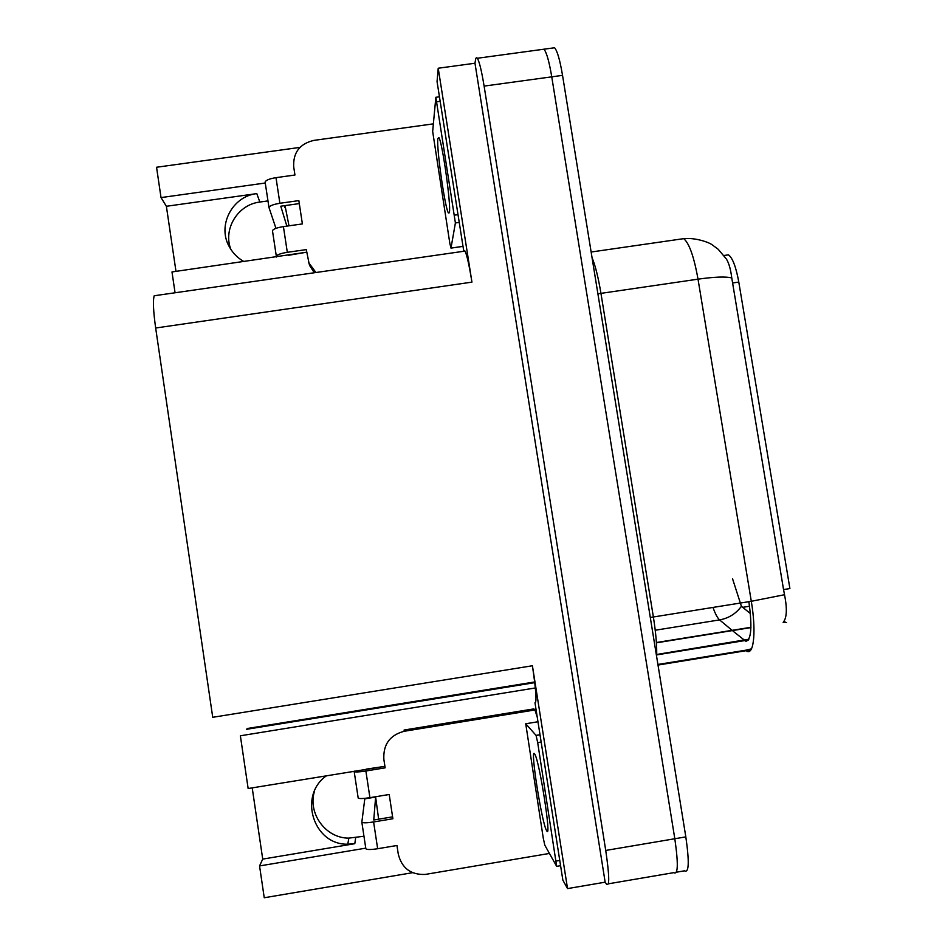 <?xml version="1.0" encoding="UTF-8"?>
<svg xmlns="http://www.w3.org/2000/svg" width="945" height="945" viewBox="0 0 945 945"><rect width="100%" height="100%" fill="white"/><g stroke="black" fill="none" stroke-linecap="round" stroke-linejoin="round"><path stroke-width="1.42" d="M382.725 766.702L248.145 788.532L240.373 735.789L535.342 687.96M786.535 622.531L783.452 622.058M363.955 836.242L348.835 838.12C325.541 838.321 307.361 813.172 314.602 790.8M412.587 872.696L264.246 897.75L259.556 865.939L262.722 859.099L354.8 843.696L347.795 844.204C313.232 845.125 297.935 795.17 326.686 775.632M541.922 49.483L543.954 49.199C546.576 52.318 549.175 61.531 551.75 76.84L674.813 838.747C678.427 863.872 678.085 875.176 673.785 872.648C678.085 875.176 678.427 863.872 674.813 838.747L551.75 76.84C549.175 61.531 546.576 52.318 543.954 49.199L477.319 58.259C479.328 61.472 481.584 70.745 484.112 86.101L605.733 850.441C609.43 875.637 609.69 886.859 606.501 884.13L605.154 882.181L474.981 63.232L475.489 60.055C475.867 57.751 476.481 57.149 477.319 58.259M532.413 665.752L567.543 888.595L562.854 880.138L534.988 702.82C536.902 702.525 536.051 690.169 532.413 665.752L212.731 717.302L155.665 328.01L471.945 282.13L438.22 68.229L437.051 81.553L463.782 251.275M471.945 282.13C469.204 265.261 466.901 254.914 465.034 251.086L463.901 251.252M567.543 888.595L605.154 882.181M265.273 183.011L161.028 197.588L156.551 167.253L299.943 147.396M438.22 68.229L474.981 63.232M230.875 249.397C222.807 229.044 237.868 204.522 259.84 202.053L267.967 200.907M534.681 681.959L247.354 728.489L246.562 729.304L534.764 682.644M155.665 328.01C153.279 310.858 152.806 300.108 154.236 295.761L156.114 295.49M175.061 292.773L171.99 271.947L306.074 252.291M259.556 865.939L365.762 848.149M244.07 261.647C237.608 258.02 232.635 252.965 229.174 246.491C217.114 225.312 232.399 196.217 256.804 193.607L166.379 206.282L175.983 271.369M166.379 206.282L161.028 197.588M262.722 859.099L252.209 787.87M725.299 255.304L728.477 254.843C732.611 257.926 736.049 267.01 738.789 282.082L789.902 588.558L783.547 589.574L731.773 277.972C730.745 269.561 728.973 263.277 726.445 259.084L718.212 249.279L712.246 244.861C709.14 242.333 695.225 237.443 683.731 238.648L679.549 239.25M785.248 622.058L783.133 622.401C786.854 618.101 787.315 608.875 784.527 594.724L783.547 589.574M732.517 578.671L741.412 606.3L750.401 613.553M552.459 48.041L554.585 47.758C557.302 50.865 559.948 60.055 562.535 75.352L685.822 836.88C689.425 862.005 688.988 873.31 684.511 870.817L676.419 872.2M549.435 853.441L425.238 874.432C410.78 874.964 401.79 868.16 398.258 854.008L396.959 845.491L377.657 848.728L373.606 821.961C366.92 822.989 362.998 823.06 361.84 822.197L364.782 798.868L375.626 797.072L373.759 819.988L392.6 816.858M373.606 821.961L392.896 818.748L389.198 794.485L369.92 797.674L365.88 771.002L385.147 767.836L383.859 759.367C383.079 744.459 389.86 735.104 404.188 731.276L534.953 709.955L533.831 708.892L404.106 730.036L404.188 731.276M537.138 716.877L534.953 709.955M366.152 769.147L384.922 766.348M365.88 771.002C359.218 772.03 355.32 772.219 354.186 771.569L354.21 771.108M358.143 797.875L358.19 798.064C359.336 798.832 363.246 798.69 369.92 797.674M365.798 848.551L365.857 848.787C367.038 849.768 370.972 849.744 377.657 848.728M375.626 797.072L378.65 819.173M534.551 753.826C529.838 746.621 541.721 822.658 546.529 830.525L546.635 830.702C551.939 841.263 539.595 761.386 534.835 754.287L534.551 753.826M556.664 866.352L537.693 742.605L536.051 735.364L525.727 723.764L543.245 838.014L544.804 845.173L556.664 866.352M315.961 272.514L309.003 263.1L306.298 249.61L287.315 252.315L283.417 226.611C276.885 227.674 273.235 229.033 272.467 230.698L272.503 231.017M283.417 226.611L302.388 223.918L298.844 200.612L279.885 203.281L275.999 177.66L294.946 175.014L293.706 166.887C293.009 152.606 299.707 143.77 313.799 140.403L433.342 123.866M464.078 251.228L464.219 250.555M464.408 250.472L464.16 251.216M314.295 272.762L309.677 265.557L308.46 261.635M306.688 252.197L288.308 255.327M299.293 203.588L280.771 206.199L286.867 226.115M284.717 205.644L284.811 207.404L284.303 205.703M275.999 177.66C269.479 178.723 265.852 180.188 265.12 182.054L265.155 182.42M275.964 228.347L268.971 207.51C269.715 205.75 273.353 204.344 279.885 203.281M285.024 205.597L288.993 225.82M276.531 257.005L276.33 256.237C277.109 254.677 280.771 253.378 287.315 252.315M437.807 138.62C436.436 148.412 444.989 208.254 448.391 212.92L449.395 212.33C451.19 205.183 442.319 141.868 438.87 137.521L437.807 138.62M455.395 222.949L435.846 97.3L432.668 131.461L449.855 243.526L450.989 248.074L455.395 222.949L459.235 222.406M750.921 627.303L656.385 642.529M354.8 843.696L355.686 837.624M608.367 883.811L673.785 872.648M605.733 850.441L685.822 836.88M484.112 86.101L562.535 75.352M738.789 282.082L732.481 283.004M256.804 193.607L259.84 202.053M733.06 631.154L745.841 641.277C751.31 640.013 752.326 626.818 748.877 601.681M597.89 293.753L600.949 293.363L653.373 616.967C655.96 633.327 657.047 646.534 656.633 656.586M592.054 257.666C595.338 265.533 598.303 277.44 600.949 293.363L698.012 279.165C694.008 256.757 689.248 243.255 683.731 238.648L591.133 252.02M657.909 664.453L745.31 650.29L747.53 651.518C754.11 653.68 756.142 629.736 751.299 601.292L784.527 594.724M745.31 650.29L751.429 648.861M731.773 277.972C726.091 276.424 714.833 276.814 698.012 279.165L751.299 601.292L650.302 617.475M712.991 607.422C715.27 613.872 717.468 618.03 719.594 619.896C728.619 618.278 735.895 613.754 741.412 606.3M656.716 654.472L748.853 639.233M655.239 630.232L719.594 619.896L732.08 630.327M749.562 606.241L742.262 607.411M556.333 861.025L559.759 860.446M556.865 866.317L560.586 865.691M537.693 742.605L541.107 742.049M536.051 735.364L539.949 734.714M525.727 723.764L537.906 721.767M454.663 215.117L458.018 214.645M436.814 101.776L440.169 101.316M450.989 248.074L463.015 246.35M750.909 627.598L656.397 642.824M347.795 844.204L348.835 838.12M154.236 295.761L465.034 251.086M728.477 254.843L723.976 255.493M750.791 649.924L658.003 665.056M656.704 654.897L748.381 640.001M554.585 47.758L543.954 49.199M354.186 771.569L358.19 798.064M361.84 822.197L365.857 848.787M546.529 830.525L547.675 830.336M536.11 735.458L539.961 734.82M309.003 263.1L309.677 265.557M265.12 182.054L268.971 207.51M272.467 230.698L276.33 256.237M448.391 212.92L449.3 212.79M435.846 97.3L439.449 96.815M450.989 248.11L463.015 246.385"/></g></svg>
